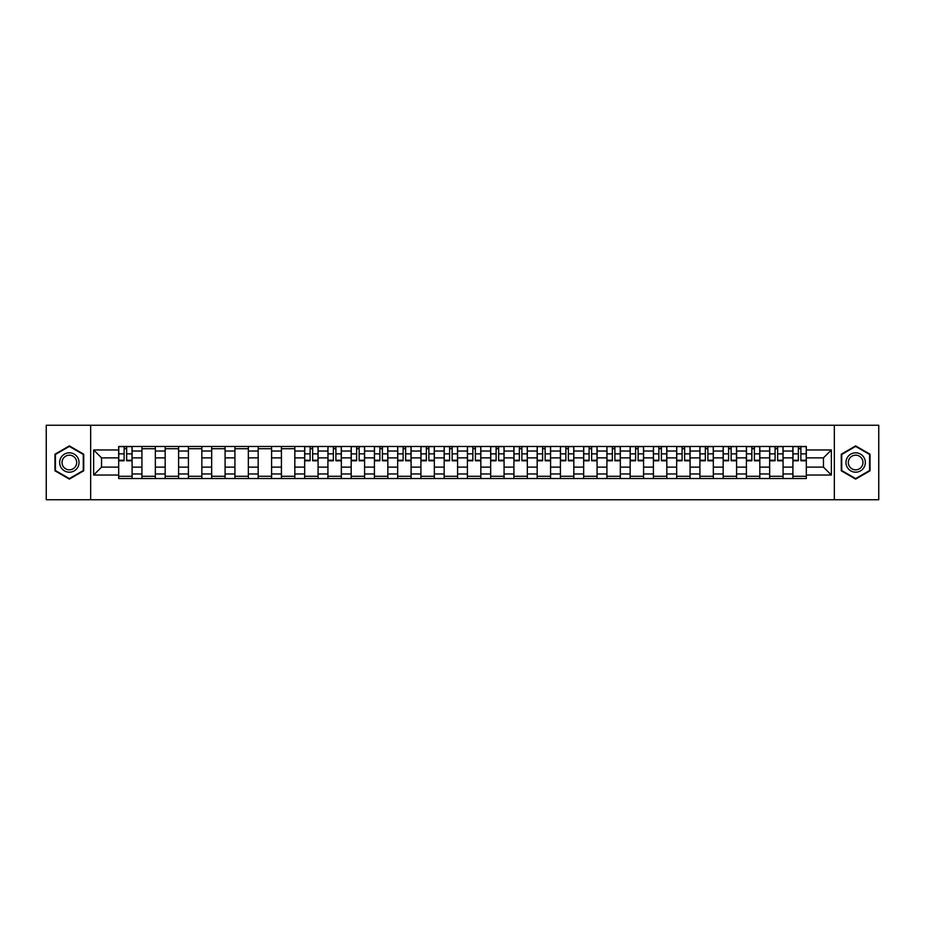 <?xml version="1.0" encoding="UTF-8"?>
<svg xmlns="http://www.w3.org/2000/svg" width="925" height="925" viewBox="0 0 925 925"><rect width="100%" height="100%" fill="white"/><g stroke="black" fill="none" stroke-linecap="round" stroke-linejoin="round"><path stroke-width="1.39" d="M834.338 499.754L878.75 499.754L878.75 425.246L46.25 425.246L46.25 499.754L834.338 499.754L834.338 425.246M141.93 478.526L141.93 451.03L132.09 451.03L132.09 478.526M132.09 451.03L132.09 446.474M141.93 451.03L141.93 446.474M155.342 446.474L155.342 478.526M165.182 478.526L165.182 446.474M178.594 446.474L178.594 478.526M188.423 478.526L188.423 446.474M201.835 446.474L201.835 478.526M211.675 478.526L211.675 446.474M225.087 446.474L225.087 478.526M234.927 478.526L234.927 446.474M248.339 446.474L248.339 478.526M258.179 478.526L258.179 446.474M271.592 446.474L271.592 478.526M281.42 478.526L281.42 446.474M294.832 446.474L294.832 478.526M304.672 478.526L304.672 446.474M318.084 446.474L318.084 478.526M327.924 478.526L327.924 446.474M341.337 446.474L341.337 478.526M351.176 478.526L351.176 446.474M364.589 446.474L364.589 478.526M374.417 478.526L374.417 446.474M387.829 446.474L387.829 478.526M397.669 478.526L397.669 446.474M411.082 446.474L411.082 478.526M420.921 478.526L420.921 446.474M434.334 446.474L434.334 478.526M444.173 478.526L444.173 446.474M457.586 446.474L457.586 478.526M467.414 478.526L467.414 446.474M480.827 446.474L480.827 478.526M490.666 478.526L490.666 446.474M504.079 446.474L504.079 478.526M513.918 478.526L513.918 446.474M527.331 446.474L527.331 478.526M537.171 478.526L537.171 446.474M550.583 446.474L550.583 478.526M560.411 478.526L560.411 446.474M573.824 446.474L573.824 478.526M583.663 478.526L583.663 446.474M597.076 446.474L597.076 478.526M606.916 478.526L606.916 446.474M620.328 446.474L620.328 478.526M630.168 478.526L630.168 446.474M643.58 446.474L643.58 478.526M653.408 478.526L653.408 446.474M666.821 446.474L666.821 478.526M676.661 478.526L676.661 446.474M690.073 446.474L690.073 478.526M699.913 478.526L699.913 446.474M713.325 446.474L713.325 478.526M723.165 478.526L723.165 446.474M736.577 446.474L736.577 478.526M746.406 478.526L746.406 446.474M759.818 446.474L759.818 478.526M769.658 478.526L769.658 446.474M783.07 446.474L783.07 478.526M792.91 478.526L792.91 446.474M792.91 467.125L783.07 467.125M769.658 467.125L759.818 467.125M746.406 467.125L736.577 467.125M723.165 467.125L713.325 467.125M699.913 467.125L690.073 467.125M676.661 467.125L666.821 467.125M653.408 467.125L643.58 467.125M630.168 467.125L620.328 467.125M606.916 467.125L597.076 467.125M583.663 467.125L573.824 467.125M560.411 467.125L550.583 467.125M537.171 467.125L527.331 467.125M513.918 467.125L504.079 467.125M490.666 467.125L480.827 467.125M467.414 467.125L457.586 467.125M444.173 467.125L434.334 467.125M420.921 467.125L411.082 467.125M397.669 467.125L387.829 467.125M374.417 467.125L364.589 467.125M351.176 467.125L341.337 467.125M327.924 467.125L318.084 467.125M304.672 467.125L294.832 467.125M281.42 467.125L271.592 467.125M258.179 467.125L248.339 467.125M234.927 467.125L225.087 467.125M211.675 467.125L201.835 467.125M188.423 467.125L178.594 467.125M165.182 467.125L155.342 467.125M141.93 467.125L132.09 467.125M792.91 457.875L783.07 457.875M769.658 457.875L759.818 457.875M746.406 457.875L736.577 457.875M723.165 457.875L713.325 457.875M699.913 457.875L690.073 457.875M676.661 457.875L666.821 457.875M653.408 457.875L643.58 457.875M630.168 457.875L620.328 457.875M606.916 457.875L597.076 457.875M583.663 457.875L573.824 457.875M560.411 457.875L550.583 457.875M537.171 457.875L527.331 457.875M513.918 457.875L504.079 457.875M490.666 457.875L480.827 457.875M467.414 457.875L457.586 457.875M444.173 457.875L434.334 457.875M420.921 457.875L411.082 457.875M397.669 457.875L387.829 457.875M374.417 457.875L364.589 457.875M351.176 457.875L341.337 457.875M327.924 457.875L318.084 457.875M304.672 457.875L294.832 457.875M281.42 457.875L271.592 457.875M258.179 457.875L248.339 457.875M234.927 457.875L225.087 457.875M211.675 457.875L201.835 457.875M188.423 457.875L178.594 457.875M165.182 457.875L155.342 457.875M141.93 457.875L132.09 457.875M101.542 467.125L118.677 467.125L118.677 457.875L101.542 457.875L101.542 467.125L93.645 475.022L93.645 449.978L118.677 449.978L118.677 457.875M806.322 457.875L806.322 467.125L823.458 467.125L823.458 457.875L806.322 457.875L806.322 446.474L118.677 446.474L118.677 449.978M806.322 449.978L831.355 449.978L831.355 475.022L806.322 475.022L806.322 467.125M118.677 467.125L118.677 478.526L806.322 478.526L806.322 475.022M118.677 475.022L93.645 475.022M90.662 499.754L90.662 425.246M83.736 454.198L69.352 445.896L54.968 454.198L54.968 470.802L69.352 479.104L83.736 470.802L83.736 454.198M870.032 454.198L855.648 445.896L841.264 454.198L841.264 470.802L855.648 479.104L870.032 470.802L870.032 454.198M132.09 476.283L118.677 476.283M124.123 448.717L126.656 448.717M155.342 476.283L141.93 476.283M141.93 448.717L155.342 448.717M178.594 476.283L165.182 476.283M165.182 448.717L178.594 448.717M201.835 476.283L188.423 476.283M188.423 448.717L201.835 448.717M225.087 476.283L211.675 476.283M211.675 448.717L225.087 448.717M248.339 476.283L234.927 476.283M234.927 448.717L248.339 448.717M271.592 476.283L258.179 476.283M258.179 448.717L271.592 448.717M294.832 476.283L281.42 476.283M281.42 448.717L294.832 448.717M318.084 476.283L304.672 476.283M310.118 448.717L312.65 448.717M341.337 476.283L327.924 476.283M333.358 448.717L335.891 448.717M364.589 476.283L351.176 476.283M356.611 448.717L359.143 448.717M387.829 476.283L374.417 476.283M379.863 448.717L382.395 448.717M411.082 476.283L397.669 476.283M403.115 448.717L405.647 448.717M434.334 476.283L420.921 476.283M426.356 448.717L428.888 448.717M457.586 476.283L444.173 476.283M449.608 448.717L452.14 448.717M480.827 476.283L467.414 476.283M472.86 448.717L475.392 448.717M504.079 476.283L490.666 476.283M496.112 448.717L498.644 448.717M527.331 476.283L513.918 476.283M519.353 448.717L521.885 448.717M550.583 476.283L537.171 476.283M542.605 448.717L545.137 448.717M573.824 476.283L560.411 476.283M565.857 448.717L568.389 448.717M597.076 476.283L583.663 476.283M589.109 448.717L591.642 448.717M620.328 476.283L606.916 476.283M612.35 448.717L614.882 448.717M643.58 476.283L630.168 476.283M635.602 448.717L638.134 448.717M666.821 476.283L653.408 476.283M658.854 448.717L661.387 448.717M690.073 476.283L676.661 476.283M682.095 448.717L684.639 448.717M713.325 476.283L699.913 476.283M705.347 448.717L707.879 448.717M736.577 476.283L723.165 476.283M728.599 448.717L731.132 448.717M759.818 476.283L746.406 476.283M751.852 448.717L754.384 448.717M783.07 476.283L769.658 476.283M775.092 448.717L777.636 448.717M806.322 476.283L792.91 476.283M798.344 448.717L800.877 448.717M93.645 449.978L101.542 457.875M823.458 467.125L831.355 475.022M823.458 457.875L831.355 449.978M126.656 460.789L126.656 446.625L132.021 446.625L132.021 460.789L126.656 460.789M124.123 448.567L126.656 448.567M128.818 446.625L118.758 446.625L118.758 460.789L124.123 460.789L124.123 446.625L121.961 446.625M60.957 467.345A9.689 9.689 0 0 0 74.197 470.894A9.689 9.689 0 0 0 77.735 457.655A9.689 9.689 0 0 0 64.507 454.106A9.689 9.689 0 0 0 60.957 467.345M63.004 466.165A7.331 7.331 0 0 0 73.017 468.848A7.331 7.331 0 0 0 75.7 458.835A7.331 7.331 0 0 0 65.687 456.152A7.331 7.331 0 0 0 63.004 466.165M69.352 446.405L83.285 454.453L83.285 470.547L69.352 478.595L55.419 470.547L55.419 454.453L69.352 446.405M847.265 467.345A9.689 9.689 0 0 0 860.493 470.894A9.689 9.689 0 0 0 864.043 457.655A9.689 9.689 0 0 0 850.803 454.106A9.689 9.689 0 0 0 847.265 467.345M849.3 466.165A7.331 7.331 0 0 0 859.313 468.848A7.331 7.331 0 0 0 861.996 458.835A7.331 7.331 0 0 0 851.983 456.152A7.331 7.331 0 0 0 849.3 466.165M855.648 446.405L869.581 454.453L869.581 470.547L855.648 478.595L841.715 470.547L841.715 454.453L855.648 446.405M312.65 460.789L312.65 446.625L318.015 446.625L318.015 460.789L312.65 460.789M310.118 448.567L312.65 448.567M314.812 446.625L304.753 446.625L304.753 460.789L310.118 460.789L310.118 446.625L307.956 446.625M335.891 460.789L335.891 446.625L341.267 446.625L341.267 460.789L335.891 460.789M333.358 448.567L335.891 448.567M338.053 446.625L327.993 446.625L327.993 460.789L333.358 460.789L333.358 446.625L331.196 446.625M359.143 460.789L359.143 446.625L364.508 446.625L364.508 460.789L359.143 460.789M356.611 448.567L359.143 448.567M361.305 446.625L351.246 446.625L351.246 460.789L356.611 460.789L356.611 446.625L354.448 446.625M382.395 460.789L382.395 446.625L387.76 446.625L387.76 460.789L382.395 460.789M379.863 448.567L382.395 448.567M384.557 446.625L374.498 446.625L374.498 460.789L379.863 460.789L379.863 446.625L377.701 446.625M405.647 460.789L405.647 446.625L411.012 446.625L411.012 460.789L405.647 460.789M403.115 448.567L405.647 448.567M407.809 446.625L397.75 446.625L397.75 460.789L403.115 460.789L403.115 446.625L400.953 446.625M428.888 460.789L428.888 446.625L434.253 446.625L434.253 460.789L428.888 460.789M426.356 448.567L428.888 448.567M431.05 446.625L420.991 446.625L420.991 460.789L426.356 460.789L426.356 446.625L424.193 446.625M452.14 460.789L452.14 446.625L457.505 446.625L457.505 460.789L452.14 460.789M449.608 448.567L452.14 448.567M454.302 446.625L444.243 446.625L444.243 460.789L449.608 460.789L449.608 446.625L447.446 446.625M475.392 460.789L475.392 446.625L480.757 446.625L480.757 460.789L475.392 460.789M472.86 448.567L475.392 448.567M477.554 446.625L467.495 446.625L467.495 460.789L472.86 460.789L472.86 446.625L470.698 446.625M498.644 460.789L498.644 446.625L504.009 446.625L504.009 460.789L498.644 460.789M496.112 448.567L498.644 448.567M500.807 446.625L490.747 446.625L490.747 460.789L496.112 460.789L496.112 446.625L493.95 446.625M521.885 460.789L521.885 446.625L527.25 446.625L527.25 460.789L521.885 460.789M519.353 448.567L521.885 448.567M524.047 446.625L513.988 446.625L513.988 460.789L519.353 460.789L519.353 446.625L517.191 446.625M545.137 460.789L545.137 446.625L550.502 446.625L550.502 460.789L545.137 460.789M542.605 448.567L545.137 448.567M547.299 446.625L537.24 446.625L537.24 460.789L542.605 460.789L542.605 446.625L540.443 446.625M568.389 460.789L568.389 446.625L573.754 446.625L573.754 460.789L568.389 460.789M565.857 448.567L568.389 448.567M570.552 446.625L560.492 446.625L560.492 460.789L565.857 460.789L565.857 446.625L563.695 446.625M591.642 460.789L591.642 446.625L597.007 446.625L597.007 460.789L591.642 460.789M589.109 448.567L591.642 448.567M593.804 446.625L583.733 446.625L583.733 460.789L589.109 460.789L589.109 446.625L586.947 446.625M614.882 460.789L614.882 446.625L620.247 446.625L620.247 460.789L614.882 460.789M612.35 448.567L614.882 448.567M617.044 446.625L606.985 446.625L606.985 460.789L612.35 460.789L612.35 446.625L610.188 446.625M638.134 460.789L638.134 446.625L643.499 446.625L643.499 460.789L638.134 460.789M635.602 448.567L638.134 448.567M640.297 446.625L630.237 446.625L630.237 460.789L635.602 460.789L635.602 446.625L633.44 446.625M661.387 460.789L661.387 446.625L666.752 446.625L666.752 460.789L661.387 460.789M658.854 448.567L661.387 448.567M663.549 446.625L653.489 446.625L653.489 460.789L658.854 460.789L658.854 446.625L656.692 446.625M684.639 460.789L684.639 446.625L690.004 446.625L690.004 460.789L684.639 460.789M682.095 448.567L684.639 448.567M686.789 446.625L676.73 446.625L676.73 460.789L682.095 460.789L682.095 446.625L679.944 446.625M707.879 460.789L707.879 446.625L713.244 446.625L713.244 460.789L707.879 460.789M705.347 448.567L707.879 448.567M710.042 446.625L699.982 446.625L699.982 460.789L705.347 460.789L705.347 446.625L703.185 446.625M731.132 460.789L731.132 446.625L736.497 446.625L736.497 460.789L731.132 460.789M728.599 448.567L731.132 448.567M733.294 446.625L723.234 446.625L723.234 460.789L728.599 460.789L728.599 446.625L726.437 446.625M754.384 460.789L754.384 446.625L759.749 446.625L759.749 460.789L754.384 460.789M751.852 448.567L754.384 448.567M756.546 446.625L746.487 446.625L746.487 460.789L751.852 460.789L751.852 446.625L749.689 446.625M777.636 460.789L777.636 446.625L783.001 446.625L783.001 460.789L777.636 460.789M775.092 448.567L777.636 448.567M779.787 446.625L769.727 446.625L769.727 460.789L775.092 460.789L775.092 446.625L772.942 446.625M800.877 460.789L800.877 446.625L806.242 446.625L806.242 460.789L800.877 460.789M798.344 448.567L800.877 448.567M803.039 446.625L792.979 446.625L792.979 460.789L798.344 460.789L798.344 446.625L796.182 446.625M769.658 451.03L759.818 451.03M746.406 451.03L736.577 451.03M723.165 451.03L713.325 451.03M699.913 451.03L690.073 451.03M676.661 451.03L666.821 451.03M653.408 451.03L643.58 451.03M630.168 451.03L620.328 451.03M606.916 451.03L597.076 451.03M583.663 451.03L573.824 451.03M560.411 451.03L550.583 451.03M537.171 451.03L527.331 451.03M513.918 451.03L504.079 451.03M490.666 451.03L480.827 451.03M467.414 451.03L457.586 451.03M444.173 451.03L434.334 451.03M420.921 451.03L411.082 451.03M397.669 451.03L387.829 451.03M374.417 451.03L364.589 451.03M351.176 451.03L341.337 451.03M327.924 451.03L318.084 451.03M304.672 451.03L294.832 451.03M281.42 451.03L271.592 451.03M258.179 451.03L248.339 451.03M234.927 451.03L225.087 451.03M211.675 451.03L201.835 451.03M188.423 451.03L178.594 451.03M165.182 451.03L155.342 451.03M792.91 451.03L783.07 451.03M769.658 473.97L759.818 473.97M746.406 473.97L736.577 473.97M723.165 473.97L713.325 473.97M699.913 473.97L690.073 473.97M676.661 473.97L666.821 473.97M653.408 473.97L643.58 473.97M630.168 473.97L620.328 473.97M606.916 473.97L597.076 473.97M583.663 473.97L573.824 473.97M560.411 473.97L550.583 473.97M537.171 473.97L527.331 473.97M513.918 473.97L504.079 473.97M490.666 473.97L480.827 473.97M467.414 473.97L457.586 473.97M444.173 473.97L434.334 473.97M420.921 473.97L411.082 473.97M397.669 473.97L387.829 473.97M374.417 473.97L364.589 473.97M351.176 473.97L341.337 473.97M327.924 473.97L318.084 473.97M304.672 473.97L294.832 473.97M281.42 473.97L271.592 473.97M258.179 473.97L248.339 473.97M234.927 473.97L225.087 473.97M211.675 473.97L201.835 473.97M188.423 473.97L178.594 473.97M165.182 473.97L155.342 473.97M141.93 473.97L132.09 473.97M792.91 473.97L783.07 473.97M126.656 460.268L132.021 460.268M126.656 453.863L132.021 453.863M118.758 460.268L124.123 460.268M118.758 453.863L124.123 453.863M312.65 460.268L318.015 460.268M312.65 453.863L318.015 453.863M304.753 460.268L310.118 460.268M304.753 453.863L310.118 453.863M335.891 460.268L341.267 460.268M335.891 453.863L341.267 453.863M327.993 460.268L333.358 460.268M327.993 453.863L333.358 453.863M359.143 460.268L364.508 460.268M359.143 453.863L364.508 453.863M351.246 460.268L356.611 460.268M351.246 453.863L356.611 453.863M382.395 460.268L387.76 460.268M382.395 453.863L387.76 453.863M374.498 460.268L379.863 460.268M374.498 453.863L379.863 453.863M405.647 460.268L411.012 460.268M405.647 453.863L411.012 453.863M397.75 460.268L403.115 460.268M397.75 453.863L403.115 453.863M428.888 460.268L434.253 460.268M428.888 453.863L434.253 453.863M420.991 460.268L426.356 460.268M420.991 453.863L426.356 453.863M452.14 460.268L457.505 460.268M452.14 453.863L457.505 453.863M444.243 460.268L449.608 460.268M444.243 453.863L449.608 453.863M475.392 460.268L480.757 460.268M475.392 453.863L480.757 453.863M467.495 460.268L472.86 460.268M467.495 453.863L472.86 453.863M498.644 460.268L504.009 460.268M498.644 453.863L504.009 453.863M490.747 460.268L496.112 460.268M490.747 453.863L496.112 453.863M521.885 460.268L527.25 460.268M521.885 453.863L527.25 453.863M513.988 460.268L519.353 460.268M513.988 453.863L519.353 453.863M545.137 460.268L550.502 460.268M545.137 453.863L550.502 453.863M537.24 460.268L542.605 460.268M537.24 453.863L542.605 453.863M568.389 460.268L573.754 460.268M568.389 453.863L573.754 453.863M560.492 460.268L565.857 460.268M560.492 453.863L565.857 453.863M591.642 460.268L597.007 460.268M591.642 453.863L597.007 453.863M583.733 460.268L589.109 460.268M583.733 453.863L589.109 453.863M614.882 460.268L620.247 460.268M614.882 453.863L620.247 453.863M606.985 460.268L612.35 460.268M606.985 453.863L612.35 453.863M638.134 460.268L643.499 460.268M638.134 453.863L643.499 453.863M630.237 460.268L635.602 460.268M630.237 453.863L635.602 453.863M661.387 460.268L666.752 460.268M661.387 453.863L666.752 453.863M653.489 460.268L658.854 460.268M653.489 453.863L658.854 453.863M684.639 460.268L690.004 460.268M684.639 453.863L690.004 453.863M676.73 460.268L682.095 460.268M676.73 453.863L682.095 453.863M707.879 460.268L713.244 460.268M707.879 453.863L713.244 453.863M699.982 460.268L705.347 460.268M699.982 453.863L705.347 453.863M731.132 460.268L736.497 460.268M731.132 453.863L736.497 453.863M723.234 460.268L728.599 460.268M723.234 453.863L728.599 453.863M754.384 460.268L759.749 460.268M754.384 453.863L759.749 453.863M746.487 460.268L751.852 460.268M746.487 453.863L751.852 453.863M777.636 460.268L783.001 460.268M777.636 453.863L783.001 453.863M769.727 460.268L775.092 460.268M769.727 453.863L775.092 453.863M800.877 460.268L806.242 460.268M800.877 453.863L806.242 453.863M792.979 460.268L798.344 460.268M792.979 453.863L798.344 453.863"/></g></svg>
